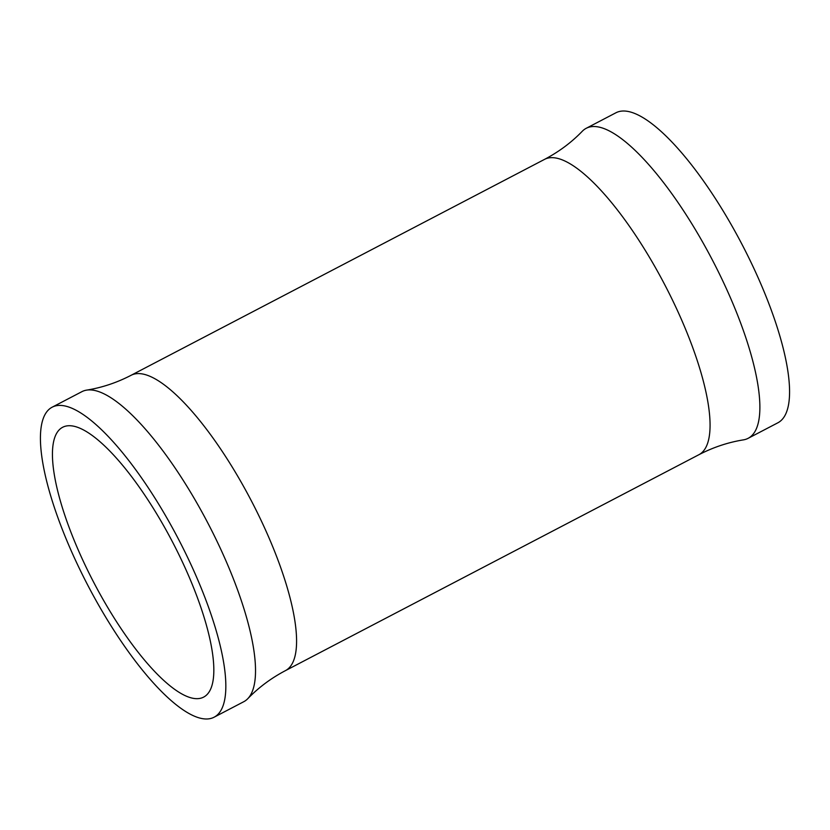 <?xml version="1.0" encoding="UTF-8"?>
<svg xmlns="http://www.w3.org/2000/svg" width="830" height="830" viewBox="0 0 830 830"><rect width="100%" height="100%" fill="white"/><g stroke="black" fill="none" stroke-linecap="round" stroke-linejoin="round"><path stroke-width="1.25" d="M190.661 697.729A152.222 44.27 -117.6 0 0 203.599 697.127A152.222 44.27 -117.6 0 0 181.459 559.939A152.222 44.27 -117.6 0 0 75.603 426.662A152.222 44.27 -117.6 0 0 62.675 427.263A152.222 44.27 -117.6 0 0 84.816 564.452A152.222 44.27 -117.6 0 0 190.661 697.729M199.231 717.909A174.881 50.869 -117.6 0 0 214.088 717.213A174.881 50.869 -117.6 0 0 188.649 559.607A174.881 50.869 -117.6 0 0 67.043 406.493A174.881 50.869 -117.6 0 0 52.186 407.177A174.881 50.869 -117.6 0 0 77.615 564.784A174.881 50.869 -117.6 0 0 199.231 717.909M214.088 717.213L243.781 701.703A174.881 50.869 -117.6 0 0 247.734 698.725A174.881 50.869 -117.6 0 0 214.711 536.564A174.881 50.869 -117.6 0 0 96.737 390.982A174.881 50.869 -117.6 0 0 86.579 390.131A174.881 50.869 -117.6 0 0 81.88 391.677L52.186 407.177M544.615 159.339A166.612 48.462 -117.6 0 1 558.777 158.686A166.612 48.462 -117.6 0 1 674.634 304.569A166.612 48.462 -117.6 0 1 698.87 454.726C713.209 447.297 728.055 442.349 743.421 439.869A174.881 50.869 -117.6 0 0 748.121 438.323L777.814 422.823A174.881 50.869 -117.6 0 0 752.385 265.216A174.881 50.869 -117.6 0 0 630.769 112.092A174.881 50.869 -117.6 0 0 615.912 112.787L586.219 128.297A174.881 50.869 -117.6 0 0 582.266 131.275C571.455 142.459 558.901 151.817 544.615 159.339L131.13 375.274C116.791 382.703 101.945 387.651 86.579 390.131M748.121 438.323A174.881 50.869 -117.6 0 0 722.691 280.716A174.881 50.869 -117.6 0 0 601.076 127.602A174.881 50.869 -117.6 0 0 586.219 128.297M698.87 454.726L285.385 670.661A166.612 48.462 -117.6 0 0 261.149 520.503A166.612 48.462 -117.6 0 0 145.281 374.62A166.612 48.462 -117.6 0 0 131.13 375.274M285.385 670.661C271.099 678.183 258.545 687.541 247.734 698.725"/></g></svg>
